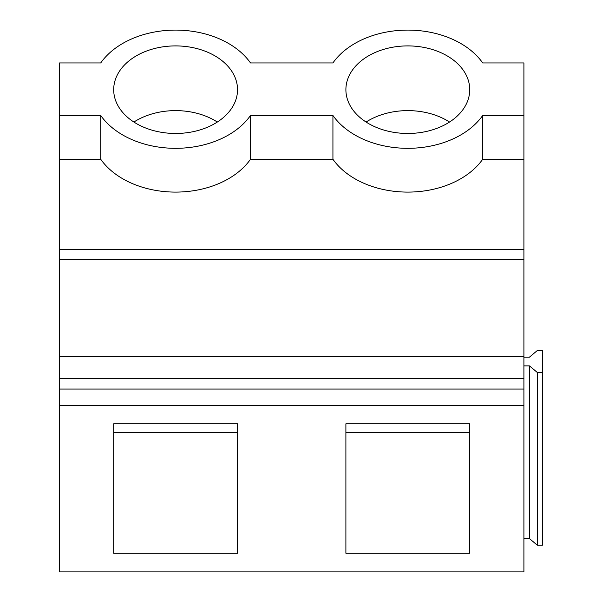 <?xml version="1.0" encoding="UTF-8"?>
<svg xmlns="http://www.w3.org/2000/svg" width="602" height="602" viewBox="0 0 602 602"><rect width="100%" height="100%" fill="white"/><g stroke="black" fill="none" stroke-linecap="round" stroke-linejoin="round"><path stroke-width="0.9" d="M523.913 357.121L529.482 357.121L537.277 350.552L542.485 350.552L542.485 545.171L537.277 545.171L529.482 538.602L523.913 538.602M529.482 538.602L529.482 365.881L523.913 365.881M542.485 372.442L537.277 372.442L529.482 365.881M537.277 545.171L537.277 372.442M523.913 115.479L482.691 115.479A83.595 59.109 0 0 1 407.81 148.318A83.595 59.109 0 0 1 332.929 115.479L250.492 115.479A83.595 59.109 0 0 1 175.611 148.318A83.595 59.109 0 0 1 100.73 115.479L59.515 115.479L59.515 62.939L100.73 62.939A83.595 59.109 0 0 1 175.611 30.1A83.595 59.109 0 0 1 250.492 62.939L332.929 62.939A83.595 59.109 0 0 1 407.81 30.1A83.595 59.109 0 0 1 482.691 62.939L523.913 62.939L523.913 571.9L59.515 571.9L59.515 405.522L523.913 405.522M449.528 122.04A61.923 43.78 0 0 0 366.099 122.04M457.851 115.479A61.923 43.78 0 0 0 469.733 89.683A61.923 43.78 0 0 0 456.835 62.939A61.923 43.78 0 0 0 407.81 45.902A61.923 43.78 0 0 0 358.792 62.939A61.923 43.78 0 0 0 345.894 89.683A61.923 43.78 0 0 0 357.776 115.479A61.923 43.78 0 0 0 407.81 133.471A61.923 43.78 0 0 0 457.851 115.479M237.534 89.683A61.923 43.78 0 0 0 224.636 62.939A61.923 43.78 0 0 0 175.611 45.902A61.923 43.78 0 0 0 126.593 62.939A61.923 43.78 0 0 0 113.695 89.683A61.923 43.78 0 0 0 125.577 115.479A61.923 43.78 0 0 0 175.611 133.471A61.923 43.78 0 0 0 225.645 115.479A61.923 43.78 0 0 0 237.534 89.683L237.534 89.683M237.534 432.432L113.695 432.432L113.695 423.793L237.534 423.793L237.534 432.432M469.733 432.432L345.894 432.432L345.894 423.793L469.733 423.793L469.733 432.432M482.691 115.479L482.691 159.259L523.913 159.259M250.492 115.479L250.492 159.259L332.929 159.259A83.595 59.109 0 0 0 407.81 192.098A83.595 59.109 0 0 0 482.691 159.259M100.73 115.479L100.73 159.259A83.595 59.109 0 0 0 175.611 192.098A83.595 59.109 0 0 0 250.492 159.259M113.695 423.793L113.695 553.23L237.534 553.23L237.534 423.793M345.894 423.793L345.894 553.23L469.733 553.23L469.733 423.793M217.33 122.04A61.923 43.78 0 0 0 133.9 122.04M332.929 115.479L332.929 159.259M59.515 115.479L59.515 159.259L100.73 159.259M59.515 159.259L59.515 249.559L523.913 249.559M59.515 249.559L59.515 259.424L523.913 259.424M59.515 259.424L59.515 356.429L523.913 356.429M59.515 356.429L59.515 378.666L523.913 378.666M59.515 378.666L59.515 389.042L523.913 389.042M59.515 389.042L59.515 405.522"/></g></svg>
